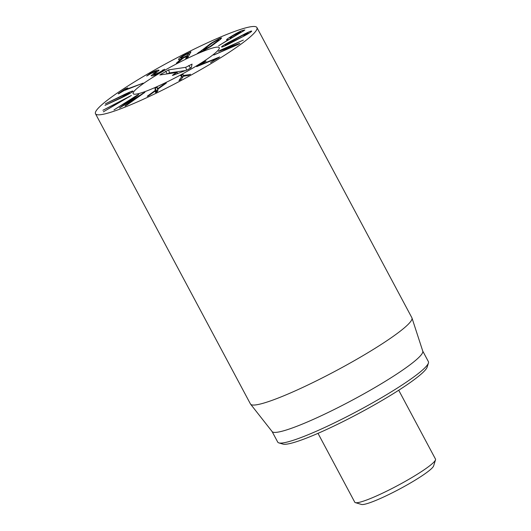 <?xml version="1.0" encoding="UTF-8"?>
<svg xmlns="http://www.w3.org/2000/svg" width="531" height="531" viewBox="0 0 531 531"><rect width="100%" height="100%" fill="white"/><g stroke="black" fill="none" stroke-linecap="round" stroke-linejoin="round"><path stroke-width="0.8" d="M204.196 61.603L206.101 61.072L199.868 64.948L219.715 56.943L210.568 62.631L216.522 58.609L196.643 66.627L204.196 61.603L204.455 62.094M216.522 58.609L216.781 59.1M199.868 64.948L200.061 65.306L199.855 64.948M190.277 74.234L188.684 75.362L183.407 76.298L181.044 79.511L178.974 80.539L181.775 76.564L180.567 75.674L181.383 74.911L182.73 74.499L183.938 75.395L190.423 74.519M183.938 75.395L184.33 76.132M181.775 76.564L182.365 77.672M164.69 83.659L165.904 82.922L166.336 83.002L165.758 83.473L157.541 89.374L157.634 91.352L155.497 92.48L155.317 90.98L148.872 95.607L147.226 96.264L155.205 90.476L155.152 88.285L157.262 87.17L157.488 88.836L164.69 83.659L164.915 84.077M157.515 88.823L157.734 89.235M157.488 88.836L157.714 89.254M157.262 87.17L156.705 87.263L157.468 88.704M158.132 89.938L156.579 90.954L156.499 92.148M154.952 88.577L156.379 91.246M155.205 90.476L156.187 92.314M147.804 95.792L148.003 96.164M155.317 90.98L156.061 92.374M156.054 92.381L155.503 92.5M166.336 83.002L165.904 82.922L166.07 83.234M144.79 92.394L127.075 104.912L125.024 106.047L125.562 105.477L139.268 95.865L119.508 107.979L133.334 97.95L113.973 109.91L136.427 95.653L138.744 94.359L137.98 95.109L124.944 104.395L144.91 92.241M136.427 95.653L136.646 96.058M139.288 95.859L139.461 96.191M103.372 111.822L125.157 98.932L102.901 110.275L131.409 95.447L103.359 111.815M129.318 93.091C129.956 92.407 128.017 93.137 123.511 95.275L105.377 103.797L124.115 94.637C130.911 91.405 133.792 90.343 132.743 91.445C131.695 92.553 127.719 94.77 120.822 98.109L104.985 105.357L121.426 97.472L129.431 92.885L129.756 93.496M132.929 91.1L132.743 91.445M125.223 88.869L127.825 87.88L125.263 89.706L143.178 83.135L123.769 90.728L118.818 93.682L118.234 93.682L125.223 88.869L125.535 89.454M118.818 93.682L118.327 93.854M125.17 89.706L125.462 90.084M127.433 88.153L127.825 87.88M154.441 73.052C156.532 71.725 157.076 71.154 156.068 71.34L151.441 73.251L146.702 76.026L150.114 73.437C153.479 71.526 156.174 70.417 158.211 70.125L159.074 70.245L155.749 72.926C153.625 74.28 153.081 74.851 154.123 74.652L159.366 72.422L164.61 69.229L160.774 72.189C156.831 74.413 153.904 75.641 151.985 75.86L151.096 75.747L153.751 73.49L154.441 73.052L154.733 73.59M162.997 69.873L163.349 70.543M162.473 70.245L162.825 70.908M159.366 72.422L159.599 72.853M154.07 75.356L153.665 74.599L154.435 75.236M150.114 73.437L150.366 73.909M156.93 72.176L156.068 71.34M153.751 73.49L154.07 74.074M217.982 40.602L218.825 39.613L217.657 39.898L212.181 43.024L203.891 49.23L206.937 47.777L203.307 50.014L209.964 46.575L217.982 40.602L218.241 41.093M209.964 46.575L210.157 46.934M203.891 49.23L204.063 49.562M203.307 50.014L203.658 50.677M204.488 49.702L204.727 50.146M200.891 51.022L211.106 43.257L219.695 38.378L221.639 37.913L220.385 39.387L211.039 46.343L202.444 51.215L200.486 51.693L197.273 53.551L200.891 51.022L201.236 51.66M219.695 38.378L220.279 39.473M201.76 50.213L202.324 51.268M198.528 52.43L198.7 52.761M243.629 35.922L248.136 33.015L243.636 34.834L229.624 42.175L225.124 45.075L243.782 36.194M248.428 33.559L248.13 32.995L248.422 33.566M221.573 46.98L221.56 46.94C221.639 46.456 223.943 44.956 228.469 42.453L244.798 33.898C249.324 31.654 251.628 30.738 251.701 31.15C251.621 31.641 249.318 33.134 244.791 35.637L228.463 44.192C223.936 46.436 221.633 47.352 221.56 46.94L221.593 47.007M238.87 43.681L239.893 43.489L237.284 44.843L213.774 55.032L234.005 45.938L219.456 51.082L218.427 51.268L221.035 49.914L243.344 40.084L224.201 48.892L238.87 43.681L239.043 44.007M224.201 48.892L224.427 49.317M230.408 38.876L229.903 37.927L232.239 37.382L241.087 32.019L239.362 32.411L233.275 35.524C230.361 37.283 229.346 38.093 230.222 37.933L230.646 38.723M241.074 32.424L241.087 32.019M218.712 45.746L228.629 39.566L227.022 39.852C225.688 40.057 227.434 38.69 232.266 35.75C237.204 32.789 240.609 31.044 242.481 30.513L244.864 29.968L243.789 30.785L218.626 45.746M242.481 30.513L242.913 31.316M227.022 39.852L226.538 39.838M228.781 39.852L228.801 39.447M180.879 57.979C180.56 58.622 181.383 58.463 183.348 57.481L187.423 55.383L188.538 53.392L184.529 55.383L180.879 57.979L181.496 59.578M188.545 53.372L189.301 54.793L188.432 53.412M183.348 57.481L183.573 57.919M180.932 59.167C179.027 59.943 178.29 59.91 178.715 59.067C179.505 57.839 181.595 56.346 184.987 54.593L190.961 51.846L187.835 57.401L185.671 58.49L186.925 56.266L183.109 58.158L177.248 63.07L176.398 63.216L176.664 62.923L180.932 59.167L181.257 59.784M184.987 54.593L185.219 55.032M178.615 59.578L178.715 59.067L179.066 59.724M187.649 57.627L186.812 56.286M123.285 88.989A91.505 10.992 151.9 0 1 207.462 42.805A91.505 10.992 151.9 0 1 256.924 27.559A91.505 10.992 151.9 0 1 181.39 80.354A91.505 10.992 151.9 0 1 95.494 113.753A91.505 10.992 151.9 0 1 123.285 88.989M204.435 60.879A48.799 5.861 151.9 0 1 159.539 85.511A48.799 5.861 151.9 0 1 133.162 93.642A48.799 5.861 151.9 0 1 173.445 65.486A48.799 5.861 151.9 0 1 219.257 47.671A48.799 5.861 151.9 0 1 204.435 60.879M278.861 442.894L282.937 444.095A82.351 9.897 -28.1 0 0 359.148 413.264A82.351 9.897 -28.1 0 0 427.163 367.094L428.424 363.031A85.405 10.262 151.9 0 1 402.458 384.756A85.405 10.262 151.9 0 1 328.165 425.869A85.405 10.262 151.9 0 1 278.861 442.894A85.405 10.262 151.9 0 1 277.726 442.091L272.071 431.504M422.742 351.057L428.398 361.644A85.405 10.262 151.9 0 1 428.424 363.031M411.983 318.003L422.776 351.157A85.405 10.262 151.9 0 1 396.75 374.07A85.405 10.262 151.9 0 1 318.932 416.835A85.405 10.262 151.9 0 1 272.137 431.59L250.592 404.184A91.505 10.992 -28.1 0 0 300.725 388.367A91.505 10.992 -28.1 0 0 384.105 342.555A91.505 10.992 -28.1 0 0 411.983 318.003A91.505 10.992 -28.1 0 0 411.897 317.79L256.924 27.559M95.494 113.753L250.459 403.985A91.505 10.992 -28.1 0 0 250.592 404.184M191.114 67.795L188.001 69.601M185.684 67.331L192.056 64.125L191.339 67.537L187.357 69.873L173.106 75.269L172.376 75.422L173.829 74.294L176.949 72.462L159.804 74.971L168.699 69.86L185.684 67.331L186.64 70.145M185.664 70.51L169.455 72.92L167.345 73.889M176.949 72.462L177.971 73.424M216.13 47.219A48.799 5.861 151.9 0 1 219.257 47.671A48.799 5.861 151.9 0 1 178.974 75.827A48.799 5.861 151.9 0 1 133.162 93.642A48.799 5.861 151.9 0 1 166.528 69.269A48.799 5.861 151.9 0 1 216.13 47.219M398.721 390.245L435.493 459.116A45.752 5.496 151.9 0 1 435.506 459.859A45.752 5.496 151.9 0 1 421.594 471.495A45.752 5.496 151.9 0 1 381.796 493.525A45.752 5.496 151.9 0 1 355.385 502.638A45.752 5.496 151.9 0 1 354.774 502.213L318.003 433.342M355.385 502.638L361.498 504.45A41.179 4.945 -28.1 0 0 399.604 489.031A41.179 4.945 -28.1 0 0 433.608 465.946L435.506 459.859M217.863 57.627L218.181 58.231M182.73 74.499L183.66 76.252M181.383 74.911L182.651 77.28M155.152 88.285L156.579 90.954M142.408 93.562L142.62 93.96M129.006 96.569L129.186 96.901M125.183 89.732L125.389 90.117M158.211 70.125L158.643 70.928M214.285 43.462L214.511 43.881M211.106 43.257L211.298 43.628M206.028 46.901L206.254 47.332M221.035 49.914L221.308 50.425M187.423 55.383L188.173 56.797M187.251 55.509L188.054 57.016M190.184 51.972L190.529 52.609M188.804 65.505L190.503 68.134M168.699 69.86L169.455 72.92M165.619 71.273L167.318 73.895M161.258 73.836L161.822 74.712M173.829 74.294L174.195 74.858M125.137 89.739L125.349 90.131M219.217 40.343L218.825 39.613M186.925 56.246L187.662 57.62"/></g></svg>
